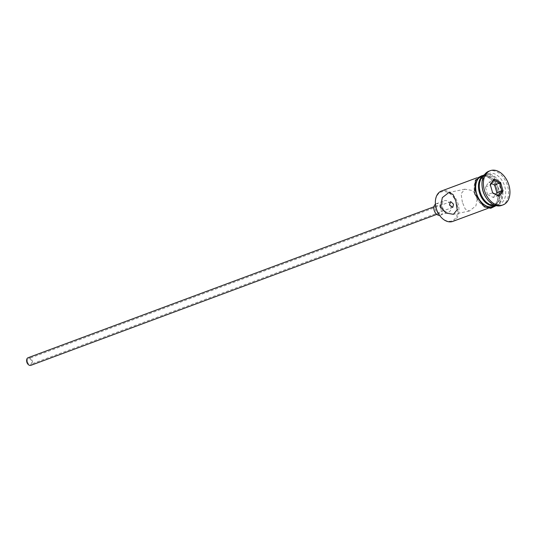 <?xml version="1.0" encoding="UTF-8"?>
<svg xmlns="http://www.w3.org/2000/svg" width="536" height="536" viewBox="0 0 536 536"><rect width="100%" height="100%" fill="white"/><g stroke="black" fill="none" stroke-linecap="round" stroke-linejoin="round"><path stroke-width="0.4" stroke-dasharray="2.68 2.01" d="M435.487 204.605A15.417 10.512 -110.4 0 1 443.708 191.499A15.417 10.512 -110.4 0 1 456.974 204.27A15.417 10.512 -110.4 0 1 453.242 220.242A15.417 10.512 -110.4 0 1 439.366 215.037M452.826 221.401A16.227 11.068 69.6 0 0 458.079 203.948A16.227 11.068 69.6 0 0 441.517 190.99M27.483 361.941A3.042 2.077 -110.4 0 1 28.468 358.664A3.042 2.077 -110.4 0 1 31.57 361.097A3.042 2.077 -110.4 0 1 30.585 364.366A3.042 2.077 -110.4 0 1 27.483 361.941M28.113 357.713A4.054 2.767 -110.4 0 1 32.254 360.956A4.054 2.767 -110.4 0 1 30.941 365.317M441.001 208.946A4.054 2.767 -110.4 0 1 439.688 213.308A4.054 2.767 -110.4 0 1 435.547 210.065A4.054 2.767 -110.4 0 1 436.86 205.703A4.054 2.767 -110.4 0 1 441.001 208.946M435.446 204.189A6.084 4.147 -110.4 0 1 436.15 203.801A6.084 4.147 -110.4 0 1 442.361 208.665A6.084 4.147 -110.4 0 1 440.391 215.211A6.084 4.147 -110.4 0 1 439.607 215.378M450.702 205.563A6.084 4.147 -110.4 0 1 448.733 212.109A6.084 4.147 -110.4 0 1 442.522 207.244A6.084 4.147 -110.4 0 1 444.491 200.699A6.084 4.147 -110.4 0 1 450.702 205.563M462.387 202.347L461.067 193.757L464.839 189.181L472.37 190.481L477.677 196.658L475.914 205.884L469.342 211.037L465.235 209.033L462.387 202.347M483.211 198.575A15.008 10.238 69.6 0 0 496.718 203.64A15.008 10.238 69.6 0 0 500.356 188.089A15.008 10.238 69.6 0 0 487.438 175.654A15.008 10.238 69.6 0 0 479.432 188.417M495.371 205.435A16.227 11.068 69.6 0 0 496.758 205.067A16.227 11.068 69.6 0 0 502.011 187.613A16.227 11.068 69.6 0 0 485.449 174.649A16.227 11.068 69.6 0 0 484.155 175.279M486.253 197.911A16.227 11.068 69.6 0 0 499.539 204.035A16.227 11.068 69.6 0 0 504.791 186.575A16.227 11.068 69.6 0 0 488.229 173.617A16.227 11.068 69.6 0 0 482.172 186.93M501.636 205.415A18.251 12.449 69.6 0 0 507.545 185.778A18.251 12.449 69.6 0 0 488.912 171.198M475.191 193.965A16.227 11.068 69.6 0 0 491.753 206.93A16.227 11.068 69.6 0 0 497.006 189.476A16.227 11.068 69.6 0 0 480.444 176.512A16.227 11.068 69.6 0 0 475.191 193.965M493.147 206.414A16.227 11.068 69.6 0 0 498.393 188.953A16.227 11.068 69.6 0 0 481.831 175.996M495.572 205.496A16.227 11.068 69.6 0 0 495.927 205.375A16.227 11.068 69.6 0 0 501.173 187.922A16.227 11.068 69.6 0 0 484.611 174.964A16.227 11.068 69.6 0 0 484.263 175.098M491.532 183.56L488.872 182.24L485.355 187.004L487.579 194.622L492.631 192.786M487.579 194.622L493.334 197.476L498.339 195.62M485.355 187.004L490.36 185.141L492.731 193.114M488.872 182.24L493.877 180.377M490.386 185.101L490.239 184.598M493.334 197.476L495.679 194.3M497.14 189.443A16.428 11.202 -110.4 0 1 490.695 207.439A16.428 11.202 -110.4 0 1 475.057 193.992A16.428 11.202 -110.4 0 1 481.502 175.996A16.428 11.202 -110.4 0 1 497.14 189.443M494.788 205.797A16.428 11.202 69.6 0 0 498.534 188.927A16.428 11.202 69.6 0 0 483.479 175.386M450.709 201.637L28.468 358.664M436.786 214.387L439.688 213.308M440.391 215.211L448.733 212.109M464.839 189.181L448.913 192.464M488.229 208.236L491.753 206.93M495.586 205.502L495.927 205.375M496.758 205.067L499.539 204.035M484.604 174.595L493.107 178.99L498.808 188.9L499.539 198.394L496.162 205.656M485.449 174.649L488.229 173.617M484.269 175.084L484.611 174.964M476.913 177.825L480.444 176.512M469.342 211.037L453.416 214.32M436.15 203.801L444.491 200.699M433.959 206.782L436.86 205.703M452.826 207.338L30.585 364.366"/><path stroke-width="0.8" d="M439.54 215.284L439.366 215.037A15.417 10.512 -110.4 0 1 436.25 208.538A15.417 10.512 -110.4 0 1 435.487 204.605L435.453 204.303A16.227 11.068 69.6 0 0 436.264 208.444A16.227 11.068 69.6 0 0 439.54 215.284A16.227 11.068 69.6 0 0 452.826 221.401L488.229 208.236M453.523 204.176L450.709 201.637L449.436 205.013L452.826 207.338L453.523 204.176M436.786 214.387L30.941 365.317A4.054 2.767 -110.4 0 1 26.8 362.081A4.054 2.767 -110.4 0 1 28.113 357.713L433.959 206.782M439.607 215.378A6.084 4.147 -110.4 0 1 434.18 210.346A6.084 4.147 -110.4 0 1 435.446 204.189M455.868 201.154L453.014 194.461L448.913 192.464L442.334 197.623L440.572 206.842L445.892 213.02L453.409 214.313L457.188 209.737L455.868 201.154M484.155 175.279A16.227 11.068 69.6 0 0 479.392 187.962L479.432 188.417A15.008 10.238 69.6 0 0 480.182 192.243A15.008 10.238 69.6 0 0 483.211 198.575L483.472 198.95A16.227 11.068 69.6 0 0 495.371 205.435M479.392 187.962A16.227 11.068 69.6 0 0 480.196 192.102A16.227 11.068 69.6 0 0 483.472 198.95M490.299 170.683L488.912 171.198A18.251 12.449 69.6 0 0 482.099 186.173L482.172 186.93A16.227 11.068 69.6 0 0 482.976 191.071A16.227 11.068 69.6 0 0 486.253 197.911L486.688 198.534A18.251 12.449 69.6 0 0 501.636 205.415L503.029 204.899A18.251 12.449 69.6 0 0 508.932 185.262A18.251 12.449 69.6 0 0 490.299 170.683A18.251 12.449 69.6 0 0 484.397 190.32A18.251 12.449 69.6 0 0 503.029 204.899M482.099 186.173A18.251 12.449 69.6 0 0 483.003 190.836A18.251 12.449 69.6 0 0 486.688 198.534M484.269 175.084L481.831 175.996A16.227 11.068 69.6 0 0 476.584 193.449A16.227 11.068 69.6 0 0 493.147 206.414L495.586 205.502M484.263 175.098A16.227 11.068 69.6 0 0 479.365 192.417A16.227 11.068 69.6 0 0 495.572 205.496M494.172 179.272L500.597 182.468L503.09 190.984L499.157 196.31L492.731 193.114L490.239 184.598L494.172 179.272L493.877 180.377L490.386 185.101M476.913 177.825L441.517 190.99A16.227 11.068 69.6 0 0 435.453 204.303M492.631 192.786L498.339 195.62L501.857 190.85L499.626 183.232L493.877 180.377M495.679 194.3L496.852 192.712L494.621 185.094L500.597 182.468M494.621 185.094L491.532 183.56M496.852 192.712L501.857 190.85L503.09 190.984M498.339 195.62L499.157 196.31M483.479 175.386A16.428 11.202 69.6 0 0 476.444 193.476A16.428 11.202 69.6 0 0 494.788 205.797M496.162 205.656L490.695 208.316L484.31 206.863L474.775 194.019L475.432 180.083L484.604 174.595"/></g></svg>
